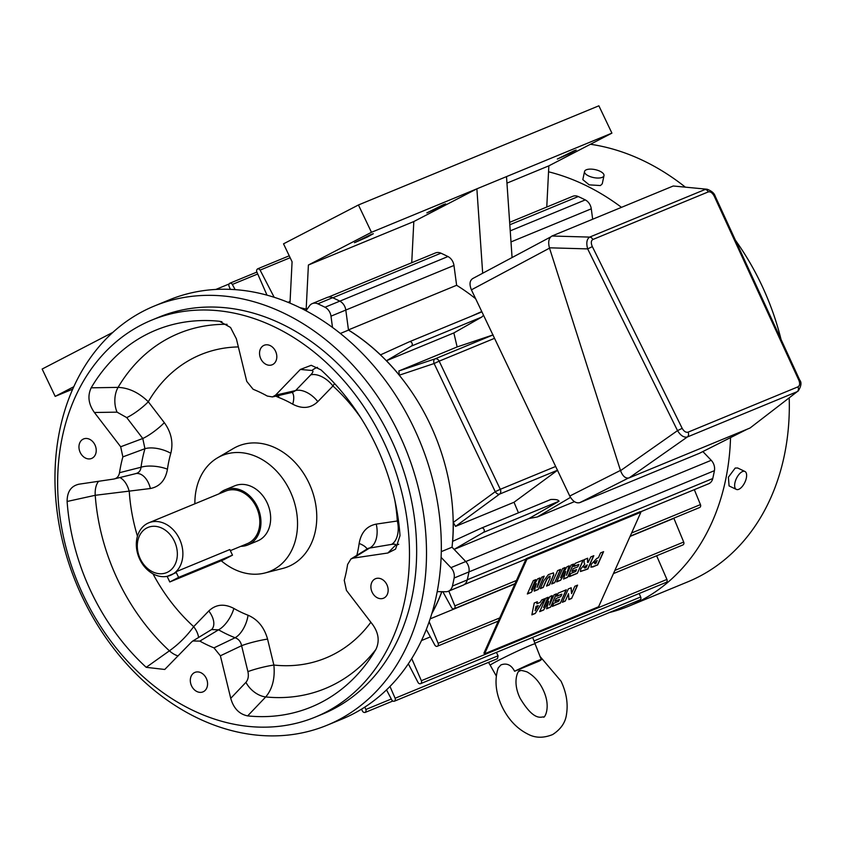 <?xml version="1.0" encoding="UTF-8"?>
<svg xmlns="http://www.w3.org/2000/svg" width="843" height="843" viewBox="0 0 843 843"><rect width="100%" height="100%" fill="white"/><g stroke="black" fill="none" stroke-linecap="round" stroke-linejoin="round"><path stroke-width="1.26" d="M750.028 428.023L797.204 391.668L687.33 436.99L629.11 477.897L750.028 428.023L797.204 391.668A3.973 3.119 -112.4 0 0 797.952 386.853C799.817 385.704 800.112 383.502 798.848 380.235L799.691 380.014L715.138 196.082C714.295 193.216 711.618 190.929 707.098 189.232L673.251 185.997L707.098 189.232M798.848 380.235L714.295 196.314L715.138 196.082M714.295 196.314C712.483 192.889 710.48 191.414 708.289 191.898A3.973 3.119 -112.4 0 0 705.138 189.475L589.689 237.094A3.973 3.119 -112.4 0 1 592.84 239.507C590.996 240.698 590.827 243.058 592.334 246.609L682.187 428.349C683.947 431.405 685.907 432.68 688.067 432.164L797.952 386.853M688.067 432.164A3.973 3.119 -112.4 0 1 687.33 436.99C683.894 437.728 680.628 435.61 677.519 430.625L682.187 428.349M629.11 477.897C625.569 478.708 622.714 476.295 620.543 470.657L677.519 430.625L587.666 248.896L592.334 246.609M620.543 470.657L549.425 247.81L587.666 248.896C586.075 243.005 586.749 239.064 589.689 237.094L551.965 236.019L673.251 185.997M549.425 247.81C547.939 241.92 548.782 237.989 551.965 236.019M674.073 518.055A192.899 151.361 67.6 0 1 673.894 518.34L683.694 542.038A2.381 1.876 67.6 0 1 682.872 544.957L613.441 573.598M429.192 621.734L438.128 643.314A2.381 1.876 67.6 0 1 434.798 645.043L426.326 629.436M431.953 613.209A192.794 151.287 -112.4 0 0 441.764 591.681M364.819 707.098L365.862 709.5A2.381 1.876 67.6 0 1 362.543 711.218L361.489 709.195M389.982 686.455L395.114 698.257A2.381 1.876 67.6 0 1 391.784 699.975L386.526 689.88M411.721 658.583L421.352 680.712A2.381 1.876 67.6 0 1 418.023 682.44L408.339 663.82M441.858 591.681A192.899 151.361 67.6 0 1 431.827 613.63M448.803 591.08L454.872 605.885A2.381 1.876 67.6 0 1 451.553 607.603L442.849 591.702M673.894 518.34L630.069 536.422M514.904 583.914L430.162 618.867M609.236 612.576A231.667 181.793 -112.4 0 0 629.11 606.043A231.667 181.793 -112.4 0 0 730.533 437.612M621.481 207.346A231.667 181.793 -112.4 0 0 548.551 171.793M509.646 222.341L572.745 196.314A9.947 7.798 67.6 0 1 578.256 196.545A216.756 170.096 67.6 0 1 585.274 199.907A9.947 7.798 67.6 0 1 591.28 208.822L592.671 219.233M702.872 451.563L711.229 460.299A9.947 7.798 67.6 0 1 714.421 470.668A216.756 170.096 67.6 0 1 712.756 478.529A9.947 7.798 67.6 0 1 708.657 483.745L640.417 511.901M694.316 489.667L700.449 504.599A2.381 1.876 67.6 0 1 699.627 507.518L630.185 536.159M656.634 555.779L666.929 579.426A2.381 1.876 67.6 0 1 666.128 582.397L420.552 683.684M639.184 593.514L640.68 596.97A2.381 1.876 67.6 0 1 639.89 599.942L534.873 643.251M430.373 636.886L421.511 640.543M496.411 652.398L498.087 655.78L497.454 658.678L394.313 701.228M441.3 551.628L452.038 547.202A192.794 151.287 -112.4 0 0 429.698 423.386A192.794 151.287 -112.4 0 0 348.496 330.108L348.475 330.003A192.899 151.361 67.6 0 1 380.52 354.861L409.308 341.805A2.381 1.876 67.6 0 1 411.363 346.104L386.452 360.73A192.899 151.361 67.6 0 1 399.329 375.177L398.887 370.962L457.138 346.937L453.85 332.932L481.732 317.073L483.545 315.293M437.211 591.628L445.842 591.733A9.947 7.798 -112.4 0 0 448.328 591.27A9.947 7.798 -112.4 0 0 452.428 586.054A216.862 170.17 -112.4 0 0 454.135 578.013A9.947 7.798 -112.4 0 0 453.102 570.806A9.947 7.798 -112.4 0 0 450.942 567.645L441.121 557.381M267.01 295.166L256.788 271.825A2.381 1.876 67.6 0 1 260.108 270.108L274.175 297.284M290.076 301.467L288.011 302.321M781.039 339.444A231.667 181.793 -112.4 0 0 761.081 283.828A231.667 181.793 -112.4 0 0 735.454 240.276M684.938 186.819A231.667 181.793 -112.4 0 0 590.448 144.269M603.988 175.639L602.271 183.774L600.458 185.555L589.183 184.859L582.819 179.654L584.536 171.519A9.947 4.046 12 0 0 590.88 176.851A9.947 4.046 12 0 0 602.197 177.378A9.947 4.046 12 0 0 603.988 175.639A9.947 4.046 12 0 0 597.655 170.307A9.947 4.046 12 0 0 586.338 169.78A9.947 4.046 12 0 0 584.536 171.519M328.37 297.115L435.431 252.953A9.947 7.798 67.6 0 1 440.942 253.185A216.756 170.096 67.6 0 1 447.96 256.546A9.947 7.798 67.6 0 1 453.966 265.461L456.621 285.282A192.899 151.361 67.6 0 1 475.652 298.738M456.621 285.282L348.465 329.887M736.339 489.404L729.069 485.926L728.394 477.191L735.201 468.055L737.657 467.991L744.927 471.469A9.947 4.647 115.6 0 0 742.514 471.553A9.947 4.647 115.6 0 0 735.539 480.615A9.947 4.647 115.6 0 0 736.339 489.404A9.947 4.647 115.6 0 0 738.753 489.319A9.947 4.647 115.6 0 0 745.718 480.268A9.947 4.647 115.6 0 0 744.927 471.469M629.11 606.043L687.804 581.839A231.667 181.793 -112.4 0 0 789.206 398.001M289.992 303.143L292.078 261.762L283.522 243.827L358.433 204.975L371.468 232.299L308.401 265.018L306.178 309.16L307.569 308.58M306.178 309.16A192.899 151.361 -112.4 0 0 299.918 307.663M454.145 549.394L528.951 518.54L559.035 501.237C558.509 499.836 555.748 499.256 550.764 499.499L481.448 528.087M574.41 501.669L537.37 516.949L528.951 518.54M541.301 659.605A23.678 1.001 154.5 0 0 536.443 661.228A23.678 1.001 154.5 0 0 514.588 671.26L539.193 661.112A23.678 1.001 154.5 0 0 541.301 659.605L535.094 643.852A24.858 1.054 154.5 0 0 535.094 643.852A24.858 1.054 154.5 0 0 529.994 645.559A24.858 1.054 154.5 0 0 498.413 660.427A24.858 1.054 154.5 0 0 490.226 665.264L488.519 662.366M450.942 567.645L465.747 561.533L452.038 547.202M557.655 470.162L514.009 502.27L455.557 526.38L453.271 522.439A192.899 151.361 67.6 0 1 452.659 541.343L481.332 528.139A2.381 1.876 67.6 0 1 483.387 532.439L454.135 549.383M340.351 333.47L348.496 330.108M711.229 460.299L465.757 561.543A9.947 7.798 67.6 0 1 467.918 564.694A9.947 7.798 67.6 0 1 468.95 571.902L454.135 578.013M452.428 586.054L467.243 579.942A216.862 170.17 -112.4 0 0 468.95 571.902M467.243 579.942A9.947 7.798 67.6 0 1 463.144 585.158L448.328 591.27M512.07 257.547L506.506 176.608L611.913 133.131L548.846 165.85L546.77 207.03M230.36 289.37L229.022 286.177A2.381 1.876 67.6 0 1 232.341 284.449L235.134 289.634M457.138 346.937L493.134 334.892M312.3 303.585L327.116 297.474A9.947 7.798 67.6 0 1 332.627 297.705L317.811 303.817A9.947 7.798 -112.4 0 0 312.3 303.585A9.947 7.798 -112.4 0 0 309.486 305.872L306.02 310.782M332.5 327.453L330.983 316.167A9.947 7.798 -112.4 0 0 329.876 312.458A9.947 7.798 -112.4 0 0 324.987 307.252L339.803 301.141A216.862 170.17 -112.4 0 0 332.627 297.705M339.803 301.141A9.947 7.798 67.6 0 1 344.692 306.346A9.947 7.798 67.6 0 1 345.799 310.055L330.983 316.167M348.475 330.003L345.799 310.055L453.966 265.461M482.681 273.237L476.875 188.821L413.818 221.54L411.732 262.731M371.468 232.299L506.506 176.608M73.784 386.726L55.185 396.379L42.15 369.044L112.867 332.363M358.433 204.975L598.878 105.807L611.913 133.131M506.959 183.131L548.846 165.85M308.401 265.018L413.818 221.54M481.385 528.108L550.764 499.499M518.456 512.818L514.009 502.27M514.588 671.26C511.301 664.895 506.748 662.777 500.921 664.916L498.202 667.93C494.335 679.995 495.631 692.925 502.091 706.697C508.308 719.458 516.907 728.594 527.876 734.105C535.231 738.099 543.493 738.247 552.639 734.559C560.922 729.206 565.558 722.367 566.528 714.053C568.193 703.42 566.37 692.472 561.059 681.218L540.057 656.455M519.393 671.165A23.678 1.001 154.5 0 0 520.205 670.775M453.85 332.932L386.452 360.73M398.887 370.962L435.041 358.865A3.973 2.466 71.5 0 0 434.113 363.533L399.329 375.177M555.653 466.474L500.289 489.309A3.973 3.119 67.6 0 1 499.551 494.124A3.973 2.424 -126.2 0 1 495.241 491.68L434.113 363.533L439.171 361.152L500.289 489.309L495.241 491.68L453.271 522.439M324.987 307.252A216.862 170.17 -112.4 0 0 317.811 303.817M327.179 725.191L341.995 719.09A226.704 177.894 -112.4 0 0 413.692 427.475A226.704 177.894 -112.4 0 0 169.116 299.939L154.301 306.041A226.704 177.894 -112.4 0 0 82.593 597.655A226.704 177.894 -112.4 0 0 327.179 725.191A226.704 177.894 -112.4 0 0 398.876 433.587A226.704 177.894 -112.4 0 0 154.301 306.041M574.041 150.781L576.18 150.065L570.026 153.468L557.328 159.053L574.041 150.781M55.185 396.379L72.698 389.15M443.555 204.596L445.705 203.88L439.54 207.283L426.853 212.868L443.555 204.596M371.194 234.438L373.333 233.722L367.179 237.125L354.492 242.71L371.194 234.438M215.829 289.455L229.033 284.007M699.89 453.049L747.309 429.15M628.246 478.139L579.731 502.66L699.374 453.313M579.731 502.66C576.022 503.503 572.703 501.3 569.763 496.042L620.459 470.415M549.531 248.137L471.406 289.834L569.763 496.042M471.406 289.834C469.193 284.281 469.656 280.508 472.828 278.517M315.408 717.035L322.584 714.074A214.67 168.452 -112.4 0 0 390.488 437.939A214.67 168.452 -112.4 0 0 158.884 317.168L151.708 320.129A214.67 168.452 -112.4 0 0 83.805 596.264A214.67 168.452 -112.4 0 0 315.408 717.035A214.67 168.452 -112.4 0 0 383.312 440.9A214.67 168.452 -112.4 0 0 151.708 320.129M372.174 592.281A10.537 8.272 -112.4 0 0 383.544 598.203A10.537 8.272 -112.4 0 0 386.874 584.652A10.537 8.272 -112.4 0 0 375.504 578.72A10.537 8.272 -112.4 0 0 372.174 592.281M191.593 685.96A10.537 8.272 -112.4 0 0 202.963 691.882A10.537 8.272 -112.4 0 0 206.293 678.33A10.537 8.272 -112.4 0 0 194.923 672.398A10.537 8.272 -112.4 0 0 191.593 685.96M80.243 452.512A10.537 8.272 -112.4 0 0 91.613 458.444A10.537 8.272 -112.4 0 0 94.943 444.883A10.537 8.272 -112.4 0 0 83.573 438.95A10.537 8.272 -112.4 0 0 80.243 452.512M260.824 358.833A10.537 8.272 -112.4 0 0 272.194 364.766A10.537 8.272 -112.4 0 0 275.535 351.204A10.537 8.272 -112.4 0 0 264.165 345.272A10.537 8.272 -112.4 0 0 260.824 358.833M221.899 321.741L219.465 321.267L230.539 327.474L236.388 338.833L246.746 381.373L253.142 389.287A141.192 110.791 67.6 0 1 267.273 396.052L272.447 396.927L275.545 395.156L300.34 369.455L311.225 365.304L320.898 369.824A203.827 159.949 -112.4 0 1 400.014 535.674L395.578 549.109L387.896 552.997L353.27 558.119L350.941 558.972L347.601 564.462A141.192 110.791 67.6 0 1 344.25 580.29L346.441 590.395L372.722 624.674C378.655 633.03 379.729 641.249 375.946 649.342A203.827 159.949 -112.4 0 1 370.667 657.719A203.827 159.949 -112.4 0 1 247.652 715.897C239.201 714.169 233.564 708.31 230.74 698.331L220.381 655.791L213.974 647.877A141.192 110.791 67.6 0 1 199.844 641.112L192.857 640.975L191.572 642.008L164.743 669.468L146.218 667.329L169.411 650.828C178.821 644.063 186.904 636.001 193.669 626.644L208.79 610.964C215.892 604.262 224.259 603.419 233.88 608.446A118.431 92.93 -112.4 0 0 248.053 615.221C257.81 619.457 264.312 627.424 267.558 639.099L273.87 665.043C275.155 678.309 272.447 688.942 265.724 696.94L247.652 715.897M67.113 501.48C67.124 491.606 71.17 485.831 79.221 484.156L113.847 479.035C116.945 478.434 118.842 476.316 119.516 472.702A141.192 110.791 67.6 0 1 122.867 456.874L120.675 446.769L94.395 412.49C88.462 404.134 87.387 395.915 91.17 387.822L118.073 387.38C128.863 387.854 138.937 392.638 148.294 401.763L164.322 422.659C171.287 432.364 173.447 442.575 170.813 453.292A118.431 92.93 -112.4 0 0 167.451 469.172C165.513 480.183 159.822 486.632 150.381 488.519L95.227 495.294L67.113 501.48A203.827 159.949 -112.4 0 0 91.371 592.344A203.827 159.949 -112.4 0 0 146.218 667.329M78.241 484.335L79.221 484.156M113.847 479.035L136.081 473.545A19.884 12.097 81.6 0 0 136.018 473.555M219.465 321.267A203.827 159.949 -112.4 0 0 91.17 387.822M170.813 453.292A19.884 8.778 16.1 0 0 144.943 448.708L122.867 456.874M119.516 472.702L141.013 467.243A138.241 108.473 67.6 0 1 144.943 448.708L142.773 438.497L126.745 417.601L117.061 412.153L94.395 412.49M387.896 552.997L395.367 545.389C396.305 544.262 395.04 543.925 391.584 544.388L368.265 548.287L350.941 558.972M334.566 383.491L332.943 385.989A19.884 11.665 44 0 0 310.73 374.872C313.153 372.269 313.564 370.804 311.942 370.477L300.34 369.455M292.806 392.248L295.608 390.551L310.73 374.872M213.974 647.877L235.102 637.74A138.241 108.473 67.6 0 1 218.558 629.816L199.844 641.112M135.323 473.692C138.737 472.997 140.633 470.847 141.013 467.243A19.884 7.376 8 0 1 167.451 469.172M233.88 608.446A19.884 8.662 119.8 0 1 218.558 629.816L211.572 629.573L192.857 640.975M230.74 698.331L245.935 682.345C248.19 679.637 248.854 676.065 247.916 671.639A19.884 2.371 166.3 0 1 273.87 665.043A164.058 128.737 -112.4 0 0 370.867 622.25M247.916 671.639L241.604 645.696C240.782 641.681 238.611 639.026 235.102 637.74A19.884 9.874 111.2 0 0 248.053 615.221M238.358 346.926A164.058 128.737 -112.4 0 0 148.294 401.763A19.884 4.004 -37.5 0 1 126.745 417.601M137.451 536.211A164.058 128.737 -112.4 0 1 129.274 491.638A19.884 12.097 81.6 0 0 119.917 477.559M150.381 488.519A19.884 12.097 81.6 0 0 136.081 473.545M356.863 555.316A118.431 92.93 -112.4 0 0 359.15 543.461A19.884 7.376 -172 0 1 367.084 549.014M359.15 543.461C361.089 532.449 366.779 526 376.22 524.114L397.327 520.985A19.884 12.097 -98.4 0 1 391.584 544.388M376.22 524.114A19.884 12.097 -98.4 0 1 370.467 547.518L353.27 558.119M394.777 500.004A164.058 128.737 -112.4 0 1 397.327 520.985L398.507 521.027M361.004 418.096A164.058 128.737 -112.4 0 0 332.943 385.989L317.811 401.658A19.884 11.665 44 0 0 295.608 390.551L275.545 395.156M317.811 401.658C310.709 408.37 302.352 409.213 292.721 404.187A19.884 8.662 119.8 0 0 292.163 392.395M292.721 404.187A118.431 92.93 -112.4 0 0 278.548 397.401A19.884 9.874 111.2 0 0 278.759 395.472M278.548 397.401L275.809 396.147M198.59 637.477A19.884 11.665 44 0 0 193.669 626.644A164.058 128.737 -112.4 0 1 152.973 573.83M164.322 422.659A19.884 4.004 -37.5 0 1 142.773 438.497L120.675 446.769M211.572 629.573L211.709 629.468A19.884 11.665 44 0 0 208.79 610.964M220.381 655.791L241.604 645.696A19.884 2.371 166.3 0 1 267.558 639.099M221.245 560.743A62.645 49.157 -112.4 0 0 264.913 572.987L282.784 568.424A65.248 51.202 -112.4 0 0 308.823 482.702A65.248 51.202 -112.4 0 0 233.332 448.529L217.441 457.886A62.645 49.157 -112.4 0 0 194.881 503.798M264.913 572.987A62.645 49.157 -112.4 0 0 289.908 490.7A62.645 49.157 -112.4 0 0 217.441 457.886M240.782 546.338A29.832 23.404 -112.4 0 0 247.895 544.936L257.579 540.943A29.832 23.404 -112.4 0 0 267.02 502.565A29.832 23.404 -112.4 0 0 234.839 485.789L225.144 489.783A29.832 23.404 -112.4 0 0 219.106 493.798M247.895 544.936A29.832 23.404 -112.4 0 0 257.326 506.569A29.832 23.404 -112.4 0 0 225.144 489.783M230.35 550.648L247.357 543.63A28.42 22.297 -112.4 0 0 256.346 507.075A28.42 22.297 -112.4 0 0 225.682 491.09L148.768 522.818A28.42 22.297 -112.4 0 0 139.78 559.362A28.42 22.297 -112.4 0 0 167.114 576.349A28.42 22.297 -112.4 0 0 175.924 571.786A28.42 22.297 -112.4 0 0 179.422 538.803A28.42 22.297 -112.4 0 0 148.768 522.818M169.791 581.965L178.6 577.392L175.924 571.786L229.823 549.552L232.499 555.158L223.69 559.731L169.791 581.965L167.114 576.349L176.292 572.566M178.6 577.392L232.499 555.158M140.275 558.867A24.436 19.178 -112.4 0 0 167.831 572.06A24.436 19.178 -112.4 0 0 174.375 541.174A24.436 19.178 -112.4 0 0 146.808 527.981A24.436 19.178 -112.4 0 0 140.275 558.867M550.247 576.254L549.373 576.243L546.717 579.215L543.103 587.308L540.331 588.446M553.387 572.84L553.63 574.684L549.362 584.726L546.601 585.864M543.777 580.743L548.393 574.641L553.461 572.892L553.777 574.789L549.51 584.831L546.506 586.075L550.121 577.982L549.52 576.359L546.865 579.331L543.25 587.413L540.237 588.656L543.777 580.743M549.373 576.243L550.184 576.19M573.525 564.062L567.56 577.392L563.545 579.046L565.716 571.554L560.658 580.237L556.654 581.891L562.618 568.551L565.126 567.518L560.563 577.729L566.949 566.77L569.194 565.843L566.454 575.305L571.017 565.095L573.525 564.062M590.817 556.928L593.82 555.685L587.856 569.025L580.49 571.501L580.753 568.92L584.821 564.167L584.083 562.797L584.294 559.615L587.687 558.214L587.55 562.397L588.151 562.407L590.817 556.928M537.36 601.723L536.843 603.767L540.205 602.387L541.701 599.931L544.757 598.678L535.252 613.462L531.859 614.863L534.23 603.019L537.36 601.723M566.306 589.784L560.342 603.114L552.323 606.423L553.714 603.314L558.73 601.238L559.583 599.341L554.947 601.249L556.18 598.477L560.816 596.57L561.902 594.146L556.77 596.264L558.161 593.145L566.306 589.784M526.928 559.257L484.651 653.746L483.914 653.188L526.19 558.688L526.928 559.257L640.88 512.249L598.604 606.749L484.651 653.746M577.581 585.137L571.617 598.467L568.877 599.594L568.53 593.725L565.231 601.101L562.344 602.292L568.308 588.962L571.196 587.771L571.543 593.609L574.831 586.275L577.581 585.137M556.528 593.82L550.563 607.15L546.559 608.804L548.73 601.312L543.661 609.995L539.668 611.649L545.632 598.309L548.14 597.276L543.566 607.487L549.963 596.528L552.197 595.601L549.457 605.063L554.03 594.852L556.528 593.82M603.599 551.659L597.634 564.989L590.964 567.191L591.333 564.209L596.802 558.414L598.414 557.739L600.585 552.892L603.599 551.659M583.293 560.026L577.329 573.356L569.31 576.665L570.711 573.556L575.716 571.48L576.57 569.583L571.933 571.491L573.177 568.719L577.813 566.812L578.899 564.389L573.756 566.507L575.147 563.387L583.293 560.026M560.616 569.383L554.652 582.713L551.649 583.957L557.613 570.616L560.616 569.383M544.199 576.148L538.234 589.489L534.23 591.143L536.401 583.641L531.332 592.334L527.339 593.978L533.303 580.648L535.811 579.615L531.238 589.826L537.634 578.856L539.868 577.94L537.128 587.392L541.691 577.181L544.199 576.148M565.231 601.101L568.53 593.725M587.529 558.277L587.55 562.397M568.983 565.927L566.454 575.305M565.716 571.554L560.658 580.237M560.511 580.132L556.749 581.681M536.401 583.641L531.332 592.334M531.185 592.218L527.433 593.767M593.577 555.79L587.708 568.909L580.427 571.449M539.668 578.024L537.128 587.392M571.059 587.824L571.543 593.609M556.296 593.915L550.563 607.15M550.416 607.034L546.612 608.604M537.17 601.797L536.843 603.767M543.956 576.254L538.234 589.489M538.087 589.373L534.283 590.943M573.851 566.296L578.899 564.389M547.897 597.381L543.566 607.487M556.865 596.054L561.902 594.146M572.028 571.28L576.57 569.583M544.452 598.793L535.252 613.462M535.105 613.356L531.901 614.673M543.661 609.995L548.73 601.312M560.374 569.478L554.652 582.713M526.19 558.688L640.143 511.69L640.88 512.249M555.042 601.038L559.583 599.341M573.282 564.157L567.56 577.392M567.413 577.276L563.598 578.846M535.568 579.71L531.238 589.826M603.356 551.754L597.487 564.873L592.703 567.023M592.555 566.907L590.901 567.128M564.884 567.624L560.563 577.729M551.996 595.685L549.457 605.063M565.084 600.996L562.439 602.081M566.064 589.889L560.342 603.114M560.195 603.008L552.418 606.212M583.05 560.131L577.329 573.356M577.181 573.251L569.404 576.454M543.514 609.889L539.762 611.438M577.339 585.232L571.617 598.467M571.47 598.351L568.867 599.426M554.504 582.608L551.744 583.746M597.181 560.511L594.252 562.745L595.074 563.788L595.864 563.461L597.181 560.511L594.399 562.85L595.074 563.788M587.255 564.894L583.756 567.234L584.757 568.034L586.085 567.487L587.255 564.894L583.904 567.339L584.757 568.034M538.255 605.59L536.022 606.338L535.115 610.743L538.255 605.59L536.169 606.454L535.115 610.743M708.289 191.898L592.84 239.507M683.694 542.038L614.853 570.426M499.688 617.93L438.128 643.314M498.087 655.78L395.114 698.257M700.449 504.599L631.597 532.997M516.432 580.49L454.872 605.885M391.278 699.016L365.862 709.5M666.929 579.426L421.352 680.712M467.285 579.773L712.756 478.529M591.28 208.822L510.995 241.93M578.256 196.545L509.815 224.775M510.236 230.856L585.274 199.907M714.421 470.668L468.94 571.923M290.15 257.716L260.108 270.108M640.68 596.97L534.009 640.965M481.911 311.857L409.403 341.763L481.911 311.857M559.035 501.237L483.387 532.439M537.37 516.949L570.479 497.381M481.732 317.073L411.363 346.104M557.455 470.246L499.551 494.124L455.557 526.38M257.726 273.986L232.341 284.449M494.535 338.328L439.171 361.152A3.973 3.119 67.6 0 0 435.041 358.865L492.934 334.977M440.942 253.185L332.795 297.79M339.813 301.151L447.96 256.546M227.083 324.323A192.088 150.728 -112.4 0 0 118.073 387.38A19.884 12.371 -90.9 0 0 117.061 412.153M245.935 682.345A19.884 12.877 -136.4 0 0 265.724 696.94A192.088 150.728 -112.4 0 0 375.82 649.563M398.739 544.251A19.884 18.483 44.5 0 1 395.367 545.389M98.652 481.279A19.884 10.833 77.5 0 0 95.227 495.294A192.088 150.728 -112.4 0 0 118.062 580.458A192.088 150.728 -112.4 0 0 169.411 650.828A19.884 11.117 54.7 0 0 178.158 655.907M317.526 367.348A19.884 18.209 -84.9 0 0 311.942 370.477M798.131 391.131C801.271 386.178 801.798 382.469 799.691 380.014M498.276 621.091L437.306 646.244M515.02 583.651L454.05 608.794M392.764 701.049L365.061 712.472M526.011 559.078L464.293 584.536M535.094 643.862L532.692 637.434M289.233 255.798L257.579 268.854M481.753 311.541L471.532 316.136M496.306 676.002L490.226 665.264M230.202 288.991L229.38 289.328M256.894 272.078L229.833 283.237M543.113 689.774C539.341 681.787 533.967 675.812 526.97 671.882C522.017 670.354 519.583 670.059 519.667 671.007C519.246 668.699 511.374 680.132 520.036 698.13C533.882 721.334 540.89 716.877 543.482 716.908C543.904 719.205 551.775 707.783 543.113 689.774M550.553 237.009L472.48 278.685M747.446 429.087L699.637 453.197M292.69 392.28L272.447 396.927"/></g></svg>

